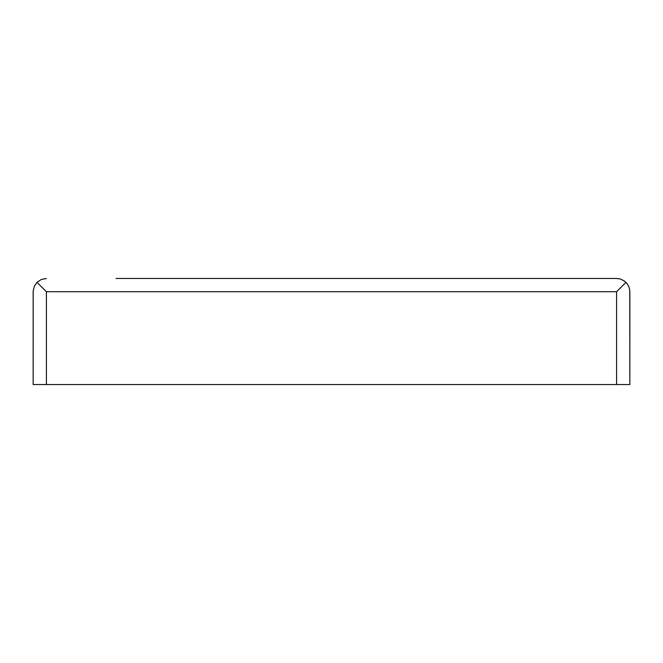 <?xml version="1.0" encoding="UTF-8"?>
<svg xmlns="http://www.w3.org/2000/svg" width="663" height="663" viewBox="0 0 663 663"><rect width="100%" height="100%" fill="white"/><g stroke="black" fill="none" stroke-linecap="round" stroke-linejoin="round"><path stroke-width="0.99" d="M625.963 282.347L616.59 291.72L46.41 291.72L37.037 282.347L34.459 285.968L33.175 290.974L33.15 384.54L629.85 384.54L629.767 290.237L628.839 286.648L626.958 283.449L624.264 280.905L620.261 278.982L616.59 278.46L248.625 278.46M116.025 278.46L616.59 278.46M37.037 282.347L41.338 279.471L46.41 278.46M629.85 291.72L629.85 384.54M33.15 291.72L33.15 384.54M616.59 291.72L616.59 384.54M46.41 291.72L46.41 384.54"/></g></svg>
